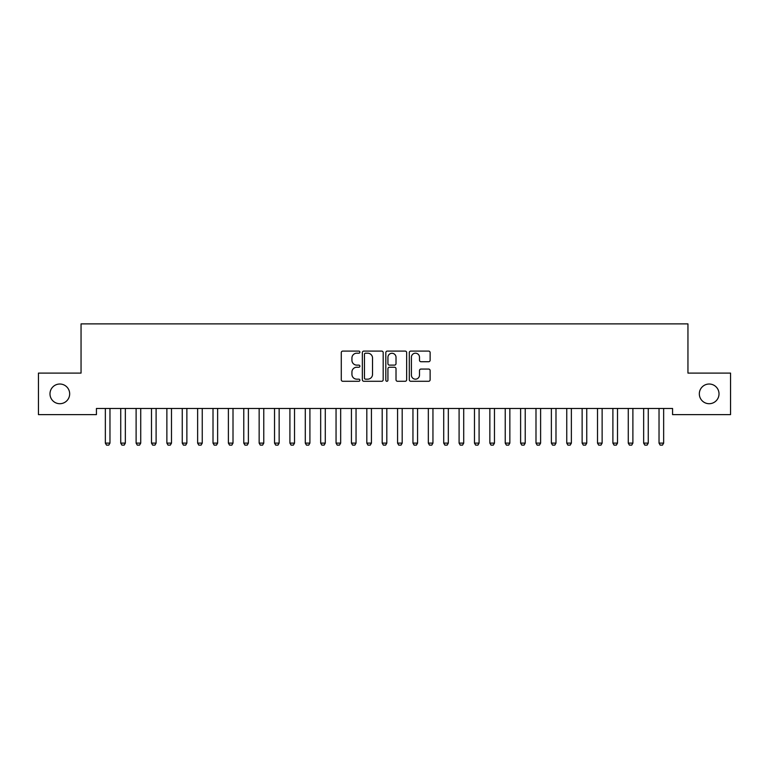 <?xml version="1.0" encoding="UTF-8"?>
<svg xmlns="http://www.w3.org/2000/svg" width="769" height="769" viewBox="0 0 769 769"><rect width="100%" height="100%" fill="white"/><g stroke="black" fill="none" stroke-linecap="round" stroke-linejoin="round"><path stroke-width="1.15" d="M359.892 352.144A1.057 1.057 0 0 0 358.835 351.087L342.791 351.087A1.509 1.509 0 0 0 341.282 352.596L341.282 379.771A1.509 1.509 0 0 0 342.791 381.28L358.835 381.28A1.057 1.057 0 0 0 359.892 380.222A1.057 1.057 0 0 0 358.835 379.165L356.758 379.165A4.835 4.835 0 0 1 351.933 374.33L351.933 372.071A4.835 4.835 0 0 1 356.758 367.236L358.835 367.236A1.057 1.057 0 0 0 359.892 366.179A1.057 1.057 0 0 0 358.835 365.121L356.758 365.121A4.835 4.835 0 0 1 351.933 360.296L351.933 358.027A4.835 4.835 0 0 1 356.758 353.202L358.835 353.202A1.057 1.057 0 0 0 359.892 352.144M699.329 393.863A9.843 9.843 0 0 0 709.172 403.706A9.843 9.843 0 0 0 719.015 393.863A9.843 9.843 0 0 0 709.172 384.019A9.843 9.843 0 0 0 699.329 393.863M49.985 393.863A9.843 9.843 0 0 0 59.828 403.706A9.843 9.843 0 0 0 69.671 393.863A9.843 9.843 0 0 0 59.828 384.019A9.843 9.843 0 0 0 49.985 393.863M428.621 361.728A1.509 1.509 0 0 0 430.131 360.219L430.131 352.596A1.509 1.509 0 0 0 428.621 351.087L410.809 351.087A1.509 1.509 0 0 0 409.3 352.596L409.3 379.771A1.509 1.509 0 0 0 410.809 381.28L428.621 381.28A1.509 1.509 0 0 0 430.131 379.771L430.131 370.562A1.509 1.509 0 0 0 428.621 369.053L420.999 369.053A1.509 1.509 0 0 0 419.49 370.562L419.49 375.128A4.037 4.037 0 0 1 415.452 379.165A4.037 4.037 0 0 1 411.405 375.128L411.405 357.239A4.037 4.037 0 0 1 415.452 353.202A4.037 4.037 0 0 1 419.49 357.239L419.49 360.219A1.509 1.509 0 0 0 420.999 361.728L428.621 361.728M672.567 408.474L96.433 408.474L96.433 414.626L38.45 414.626L38.45 373.1L81.053 373.1L81.053 323.884L687.947 323.884L687.947 373.1L730.55 373.1L730.55 414.626L672.567 414.626L672.567 408.474M383.183 352.596A1.509 1.509 0 0 0 381.674 351.087L363.852 351.087A1.509 1.509 0 0 0 362.343 352.596L362.343 379.771A1.509 1.509 0 0 0 363.852 381.28L381.674 381.28A1.509 1.509 0 0 0 383.183 379.771L383.183 352.596M387.326 351.087L405.148 351.087A1.509 1.509 0 0 1 406.657 352.596L406.657 379.771A1.509 1.509 0 0 1 405.148 381.28L397.525 381.28A1.509 1.509 0 0 1 396.016 379.771L396.016 368.745A1.509 1.509 0 0 0 394.497 367.236L389.441 367.236A1.509 1.509 0 0 0 387.932 368.745L387.932 380.222A1.057 1.057 0 0 1 386.874 381.28A1.057 1.057 0 0 1 385.817 380.222L385.817 352.596A1.509 1.509 0 0 1 387.326 351.087M365.515 353.202A1.057 1.057 0 0 0 364.458 354.259L364.458 378.108A1.057 1.057 0 0 0 365.515 379.165L367.707 379.165A4.835 4.835 0 0 0 372.532 374.33L372.532 358.027A4.835 4.835 0 0 0 367.707 353.202L365.515 353.202M396.016 357.316A4.037 4.037 0 0 0 391.969 353.279A4.037 4.037 0 0 0 387.932 357.316L387.932 363.612A1.509 1.509 0 0 0 389.441 365.121L394.497 365.121A1.509 1.509 0 0 0 396.016 363.612L396.016 357.316M105.17 408.474L105.276 408.81A1.538 1.538 -179.3 0 1 105.353 409.281L105.353 443.117L109.967 443.117L109.967 409.281A1.538 1.538 -179.3 0 1 110.044 408.81L110.15 408.474M109.967 443.117L108.814 445.116L106.507 445.116L105.353 443.117M120.55 408.474L120.656 408.81A1.538 1.538 -179.3 0 1 120.733 409.281L120.733 443.117L125.347 443.117L125.347 409.281A1.538 1.538 -179.3 0 1 125.424 408.81L125.53 408.474M125.347 443.117L124.194 445.116L121.886 445.116L120.733 443.117M135.93 408.474L136.036 408.81A1.538 1.538 -179.3 0 1 136.113 409.281L136.113 443.117L140.727 443.117L140.727 409.281A1.538 1.538 -179.3 0 1 140.804 408.81L140.91 408.474M140.727 443.117L139.573 445.116L137.267 445.116L136.113 443.117M151.31 408.474L151.416 408.81A1.538 1.538 -179.3 0 1 151.493 409.281L151.493 443.117L156.107 443.117L156.107 409.281A1.538 1.538 -179.3 0 1 156.184 408.81L156.29 408.474M156.107 443.117L154.953 445.116L152.647 445.116L151.493 443.117M166.69 408.474L166.796 408.81A1.538 1.538 -179.3 0 1 166.873 409.281L166.873 443.117L171.487 443.117L171.487 409.281A1.538 1.538 -179.3 0 1 171.564 408.81L171.67 408.474M171.487 443.117L170.333 445.116L168.027 445.116L166.873 443.117M182.07 408.474L182.176 408.81A1.538 1.538 -179.3 0 1 182.253 409.281L182.253 443.117L186.867 443.117L186.867 409.281A1.538 1.538 -179.3 0 1 186.944 408.81L187.05 408.474M186.867 443.117L185.714 445.116L183.407 445.116L182.253 443.117M197.45 408.474L197.556 408.81A1.538 1.538 -179.3 0 1 197.633 409.281L197.633 443.117L202.247 443.117L202.247 409.281A1.538 1.538 -179.3 0 1 202.324 408.81L202.43 408.474M202.247 443.117L201.094 445.116L198.787 445.116L197.633 443.117M212.83 408.474L212.936 408.81A1.538 1.538 -179.3 0 1 213.013 409.281L213.013 443.117L217.627 443.117L217.627 409.281A1.538 1.538 -179.3 0 1 217.704 408.81L217.81 408.474M217.627 443.117L216.474 445.116L214.167 445.116L213.013 443.117M228.21 408.474L228.316 408.81A1.538 1.538 -179.3 0 1 228.393 409.281L228.393 443.117L233.007 443.117L233.007 409.281A1.538 1.538 -179.3 0 1 233.084 408.81L233.19 408.474M233.007 443.117L231.853 445.116L229.547 445.116L228.393 443.117M243.59 408.474L243.696 408.81A1.538 1.538 -179.3 0 1 243.773 409.281L243.773 443.117L248.387 443.117L248.387 409.281A1.538 1.538 -179.3 0 1 248.464 408.81L248.57 408.474M248.387 443.117L247.233 445.116L244.927 445.116L243.773 443.117M258.97 408.474L259.076 408.81A1.538 1.538 -179.3 0 1 259.153 409.281L259.153 443.117L263.767 443.117L263.767 409.281A1.538 1.538 -179.3 0 1 263.844 408.81L263.95 408.474M263.767 443.117L262.613 445.116L260.307 445.116L259.153 443.117M274.35 408.474L274.456 408.81A1.538 1.538 -179.3 0 1 274.533 409.281L274.533 443.117L279.147 443.117L279.147 409.281A1.538 1.538 -179.3 0 1 279.224 408.81L279.33 408.474M279.147 443.117L277.993 445.116L275.687 445.116L274.533 443.117M289.73 408.474L289.836 408.81A1.538 1.538 -179.3 0 1 289.913 409.281L289.913 443.117L294.527 443.117L294.527 409.281A1.538 1.538 -179.3 0 1 294.604 408.81L294.71 408.474M294.527 443.117L293.373 445.116L291.067 445.116L289.913 443.117M305.11 408.474L305.216 408.81A1.538 1.538 -179.3 0 1 305.293 409.281L305.293 443.117L309.907 443.117L309.907 409.281A1.538 1.538 -179.3 0 1 309.984 408.81L310.09 408.474M309.907 443.117L308.754 445.116L306.447 445.116L305.293 443.117M320.49 408.474L320.596 408.81A1.538 1.538 -179.3 0 1 320.673 409.281L320.673 443.117L325.287 443.117L325.287 409.281A1.538 1.538 -179.3 0 1 325.364 408.81L325.47 408.474M325.287 443.117L324.134 445.116L321.827 445.116L320.673 443.117M335.87 408.474L335.976 408.81A1.538 1.538 -179.3 0 1 336.053 409.281L336.053 443.117L340.667 443.117L340.667 409.281A1.538 1.538 -179.3 0 1 340.744 408.81L340.85 408.474M340.667 443.117L339.514 445.116L337.207 445.116L336.053 443.117M351.25 408.474L351.356 408.81A1.538 1.538 -179.3 0 1 351.433 409.281L351.433 443.117L356.047 443.117L356.047 409.281A1.538 1.538 -179.3 0 1 356.124 408.81L356.23 408.474M356.047 443.117L354.894 445.116L352.587 445.116L351.433 443.117M366.63 408.474L366.736 408.81A1.538 1.538 -179.3 0 1 366.813 409.281L366.813 443.117L371.427 443.117L371.427 409.281A1.538 1.538 -179.3 0 1 371.504 408.81L371.61 408.474M371.427 443.117L370.274 445.116L367.967 445.116L366.813 443.117M382.01 408.474L382.116 408.81A1.538 1.538 -179.3 0 1 382.193 409.281L382.193 443.117L386.807 443.117L386.807 409.281A1.538 1.538 -179.3 0 1 386.884 408.81L386.99 408.474M386.807 443.117L385.654 445.116L383.347 445.116L382.193 443.117M397.39 408.474L397.496 408.81A1.538 1.538 -179.3 0 1 397.573 409.281L397.573 443.117L402.187 443.117L402.187 409.281A1.538 1.538 -179.3 0 1 402.264 408.81L402.37 408.474M402.187 443.117L401.034 445.116L398.727 445.116L397.573 443.117M412.77 408.474L412.876 408.81A1.538 1.538 -179.3 0 1 412.953 409.281L412.953 443.117L417.567 443.117L417.567 409.281A1.538 1.538 -179.3 0 1 417.644 408.81L417.75 408.474M417.567 443.117L416.413 445.116L414.107 445.116L412.953 443.117M428.15 408.474L428.256 408.81A1.538 1.538 -179.3 0 1 428.333 409.281L428.333 443.117L432.947 443.117L432.947 409.281A1.538 1.538 -179.3 0 1 433.024 408.81L433.13 408.474M432.947 443.117L431.793 445.116L429.487 445.116L428.333 443.117M443.53 408.474L443.636 408.81A1.538 1.538 -179.3 0 1 443.713 409.281L443.713 443.117L448.327 443.117L448.327 409.281A1.538 1.538 -179.3 0 1 448.404 408.81L448.51 408.474M448.327 443.117L447.173 445.116L444.867 445.116L443.713 443.117M458.91 408.474L459.016 408.81A1.538 1.538 -179.3 0 1 459.093 409.281L459.093 443.117L463.707 443.117L463.707 409.281A1.538 1.538 -179.3 0 1 463.784 408.81L463.89 408.474M463.707 443.117L462.553 445.116L460.247 445.116L459.093 443.117M474.29 408.474L474.396 408.81A1.538 1.538 -179.3 0 1 474.473 409.281L474.473 443.117L479.087 443.117L479.087 409.281A1.538 1.538 -179.3 0 1 479.164 408.81L479.27 408.474M479.087 443.117L477.934 445.116L475.627 445.116L474.473 443.117M489.67 408.474L489.776 408.81A1.538 1.538 -179.3 0 1 489.853 409.281L489.853 443.117L494.467 443.117L494.467 409.281A1.538 1.538 -179.3 0 1 494.544 408.81L494.65 408.474M494.467 443.117L493.314 445.116L491.007 445.116L489.853 443.117M505.05 408.474L505.156 408.81A1.538 1.538 -179.3 0 1 505.233 409.281L505.233 443.117L509.847 443.117L509.847 409.281A1.538 1.538 -179.3 0 1 509.924 408.81L510.03 408.474M509.847 443.117L508.694 445.116L506.386 445.116L505.233 443.117M520.43 408.474L520.536 408.81A1.538 1.538 -179.3 0 1 520.613 409.281L520.613 443.117L525.227 443.117L525.227 409.281A1.538 1.538 -179.3 0 1 525.304 408.81L525.41 408.474M525.227 443.117L524.074 445.116L521.766 445.116L520.613 443.117M535.81 408.474L535.916 408.81A1.538 1.538 -179.3 0 1 535.993 409.281L535.993 443.117L540.607 443.117L540.607 409.281A1.538 1.538 -179.3 0 1 540.684 408.81L540.79 408.474M540.607 443.117L539.454 445.116L537.146 445.116L535.993 443.117M551.19 408.474L551.296 408.81A1.538 1.538 -179.3 0 1 551.373 409.281L551.373 443.117L555.987 443.117L555.987 409.281A1.538 1.538 -179.3 0 1 556.064 408.81L556.17 408.474M555.987 443.117L554.834 445.116L552.526 445.116L551.373 443.117M566.57 408.474L566.676 408.81A1.538 1.538 -179.3 0 1 566.753 409.281L566.753 443.117L571.367 443.117L571.367 409.281A1.538 1.538 -179.3 0 1 571.444 408.81L571.55 408.474M571.367 443.117L570.214 445.116L567.906 445.116L566.753 443.117M581.95 408.474L582.056 408.81A1.538 1.538 -179.3 0 1 582.133 409.281L582.133 443.117L586.747 443.117L586.747 409.281A1.538 1.538 -179.3 0 1 586.824 408.81L586.93 408.474M586.747 443.117L585.594 445.116L583.286 445.116L582.133 443.117M597.33 408.474L597.436 408.81A1.538 1.538 -179.3 0 1 597.513 409.281L597.513 443.117L602.127 443.117L602.127 409.281A1.538 1.538 -179.3 0 1 602.204 408.81L602.31 408.474M602.127 443.117L600.974 445.116L598.667 445.116L597.513 443.117M612.71 408.474L612.816 408.81A1.538 1.538 -179.3 0 1 612.893 409.281L612.893 443.117L617.507 443.117L617.507 409.281A1.538 1.538 -179.3 0 1 617.584 408.81L617.69 408.474M617.507 443.117L616.354 445.116L614.047 445.116L612.893 443.117M628.09 408.474L628.196 408.81A1.538 1.538 -179.3 0 1 628.273 409.281L628.273 443.117L632.887 443.117L632.887 409.281A1.538 1.538 -179.3 0 1 632.964 408.81L633.07 408.474M632.887 443.117L631.734 445.116L629.427 445.116L628.273 443.117M643.47 408.474L643.576 408.81A1.538 1.538 -179.3 0 1 643.653 409.281L643.653 443.117L648.267 443.117L648.267 409.281A1.538 1.538 -179.3 0 1 648.344 408.81L648.45 408.474M648.267 443.117L647.114 445.116L644.807 445.116L643.653 443.117M658.85 408.474L658.956 408.81A1.538 1.538 -179.3 0 1 659.033 409.281L659.033 443.117L663.647 443.117L663.647 409.281A1.538 1.538 -179.3 0 1 663.724 408.81L663.83 408.474M663.647 443.117L662.494 445.116L660.187 445.116L659.033 443.117"/></g></svg>
